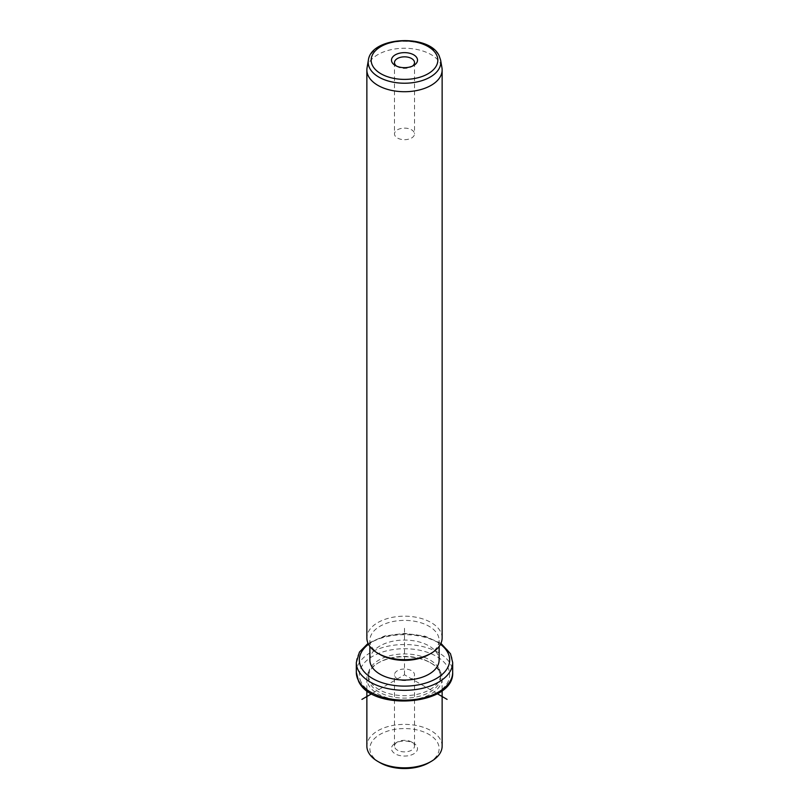<?xml version="1.0" encoding="UTF-8"?>
<svg xmlns="http://www.w3.org/2000/svg" width="809" height="809" viewBox="0 0 809 809"><rect width="100%" height="100%" fill="white"/><g stroke="black" fill="none" stroke-linecap="round" stroke-linejoin="round"><path stroke-width="0.61" stroke-dasharray="4.04 3.03" d="M401.679 680.339A10.011 5.774 0 0 0 414.511 674.797A10.011 5.774 0 0 0 407.321 669.255A10.011 5.774 180 0 0 394.489 674.797A10.011 5.774 180 0 0 401.679 680.339M397.421 742.015A10.011 5.774 180 0 0 394.489 746.1A10.011 5.774 180 0 0 401.679 751.642A10.011 5.774 0 0 0 414.511 746.1A10.011 5.774 0 0 0 411.579 742.015A10.011 5.774 0 0 0 407.321 740.559A10.011 5.774 180 0 0 397.421 742.015L395.298 743.238A13.015 7.514 180 0 1 408.161 741.347A13.015 7.514 180 0 1 413.702 743.238A13.015 7.514 180 0 1 415.695 752.39A13.015 7.514 180 0 1 400.839 755.768A13.015 7.514 180 0 1 395.298 743.238M380.018 762.695A34.625 19.992 180 0 1 371.27 754.19A34.625 19.992 180 0 1 394.752 729.374A34.625 19.992 180 0 1 437.73 742.925A34.625 19.992 180 0 1 428.982 762.695M442.139 746.1A37.639 21.732 0 0 0 440.612 739.982A37.639 21.732 0 0 0 399.15 724.591A37.639 21.732 0 0 0 366.861 746.1M440.612 672.37A37.639 21.732 180 0 1 442.139 678.488A37.639 21.732 180 0 1 409.85 699.997A37.639 21.732 180 0 1 368.388 684.606A37.639 21.732 180 0 1 366.861 678.488A37.639 21.732 180 0 1 377.884 663.117A37.639 21.732 180 0 1 431.116 663.117A37.639 21.732 180 0 1 440.612 672.37M439.176 671.389A36.132 20.862 180 0 1 440.632 677.254A36.132 20.862 180 0 1 409.637 697.904A36.132 20.862 180 0 1 369.824 683.13A36.132 20.862 180 0 1 368.368 677.254A36.132 20.862 180 0 1 378.946 662.51A36.132 20.862 180 0 1 430.054 662.51A36.132 20.862 180 0 1 439.176 671.389M439.176 668.922A36.132 20.862 180 0 1 440.632 674.797A36.132 20.862 180 0 1 409.637 695.447A36.132 20.862 180 0 1 369.824 680.672A36.132 20.862 180 0 1 368.368 674.797A36.132 20.862 180 0 1 399.363 654.147A36.132 20.862 180 0 1 439.176 668.922M369.875 660.053A34.625 19.992 180 0 1 399.575 640.263A34.625 19.992 180 0 1 437.73 654.42A34.625 19.992 180 0 1 439.125 660.053M380.018 654.511A34.625 19.992 180 0 1 371.27 646.007A34.625 19.992 180 0 1 369.875 640.384A34.625 19.992 180 0 1 399.575 620.594A34.625 19.992 180 0 1 437.73 634.752A34.625 19.992 180 0 1 439.125 640.384A34.625 19.992 180 0 1 428.982 654.511M442.139 637.917A37.639 21.732 0 0 0 440.612 631.799A37.639 21.732 0 0 0 399.15 616.407A37.639 21.732 0 0 0 366.861 637.917M367.043 67.825A37.639 21.732 180 0 1 401.011 48.348A37.639 21.732 180 0 1 440.612 63.871A37.639 21.732 180 0 1 441.957 67.825M396.501 66.075A10.011 5.774 0 0 0 397.421 66.692A10.011 5.774 0 0 0 411.579 66.692A10.011 5.774 0 0 0 412.499 66.075M394.893 135.538A10.011 5.774 180 0 1 394.489 133.91A10.011 5.774 180 0 1 403.074 128.186A10.011 5.774 180 0 1 414.107 132.282A10.011 5.774 180 0 1 414.511 133.91A10.011 5.774 180 0 1 405.926 139.623A10.011 5.774 180 0 1 394.893 135.538M437.315 693.748L404.5 674.797L371.685 693.748M404.5 674.797L404.5 625.63M361.158 682.139A45.162 26.08 180 0 1 391.789 649.779A45.162 26.08 180 0 1 447.842 667.455A45.162 26.08 180 0 1 417.211 699.825A45.162 26.08 180 0 1 361.158 682.139M356.324 672.34A48.176 27.819 180 0 1 397.644 644.803A48.176 27.819 180 0 1 450.734 664.513A48.176 27.819 180 0 1 452.676 672.34M356.324 662.51A48.176 27.819 180 0 1 397.644 634.974A48.176 27.819 180 0 1 450.734 654.673A48.176 27.819 180 0 1 452.676 662.51M368.51 644.288A45.162 26.08 180 0 1 440.49 644.288M368.368 60.179A36.314 20.963 180 0 1 401.133 41.39A36.314 20.963 180 0 1 439.338 56.367A36.314 20.963 180 0 1 440.632 60.179M414.511 746.1L414.511 674.797M442.139 678.488L442.139 690.623M366.861 678.488L366.861 690.623M378.946 662.51L377.884 663.117M430.054 662.51L431.116 663.117M440.632 674.797L440.632 677.254M368.368 674.797L368.368 677.254M440.945 643.357L424.523 636.005L404.5 633.417L384.487 636.005L368.055 643.357M439.125 640.384L439.125 646.442M369.875 640.384L369.875 646.442M411.579 66.692L413.702 65.468M397.421 66.692L395.298 65.468M394.489 62.606L394.489 133.91M414.511 62.606L414.511 133.91M411.579 742.015L413.702 743.238M394.489 746.1L394.489 674.797"/><path stroke-width="1.21" d="M431.116 761.461L428.982 762.695A34.625 19.992 180 0 1 380.018 762.695L377.884 761.461A37.639 21.732 0 0 0 431.116 761.461A37.639 21.732 0 0 0 442.139 746.1L442.139 690.623M366.861 690.623L366.861 746.1A37.639 21.732 0 0 0 368.388 752.218A37.639 21.732 0 0 0 377.884 761.461M439.125 646.442L439.125 660.053A34.625 19.992 180 0 1 409.425 679.833A34.625 19.992 180 0 1 371.27 665.676A34.625 19.992 180 0 1 369.875 660.053L369.875 646.442M431.116 653.288L428.982 654.511A34.625 19.992 180 0 1 380.018 654.511L377.884 653.288A37.639 21.732 0 0 0 431.116 653.288A37.639 21.732 0 0 0 442.139 637.917L442.139 69.989A37.639 21.732 180 0 1 409.85 91.498A37.639 21.732 180 0 1 368.388 76.107A37.639 21.732 180 0 1 366.861 69.989A37.639 21.732 180 0 1 367.043 67.825L368.368 60.179A36.314 20.963 180 0 0 369.662 68.168A36.314 20.963 180 0 0 411.447 82.842A36.314 20.963 180 0 0 440.632 60.179L441.957 67.825A37.639 21.732 180 0 1 442.139 69.989M366.861 69.989L366.861 637.917A37.639 21.732 0 0 0 368.388 644.035A37.639 21.732 0 0 0 377.884 653.288M416.989 58.036A13.015 7.514 180 0 1 413.702 65.468A13.015 7.514 180 0 1 395.298 65.468A13.015 7.514 180 0 1 392.011 62.263A13.015 7.514 180 0 1 400.839 52.939A13.015 7.514 180 0 1 416.989 58.036M412.499 66.075A10.011 5.774 0 0 0 414.511 62.606A10.011 5.774 0 0 0 414.107 60.978A10.011 5.774 0 0 0 403.074 56.893A10.011 5.774 0 0 0 394.489 62.606A10.011 5.774 0 0 0 394.893 64.235A10.011 5.774 0 0 0 396.501 66.075M371.685 693.748L361.916 699.38M437.315 693.748L447.084 699.38M358.266 680.177A48.176 27.819 180 0 1 356.324 672.34L358.478 681.047C371.715 711.859 454.607 705.428 452.676 672.34A48.176 27.819 180 0 1 411.356 699.876A48.176 27.819 180 0 1 358.266 680.177M440.945 643.357L450.522 653.803L452.676 662.51A48.176 27.819 180 0 1 411.356 690.037A48.176 27.819 180 0 1 358.266 670.337A48.176 27.819 180 0 1 356.324 662.51L356.324 672.34M440.49 644.288A45.162 26.08 180 0 1 447.842 652.711A45.162 26.08 180 0 1 417.211 685.071A45.162 26.08 180 0 1 361.158 667.395A45.162 26.08 180 0 1 368.51 644.288M436.486 54.729A33.331 19.244 180 0 1 413.884 78.615A33.331 19.244 180 0 1 372.514 65.569A33.331 19.244 180 0 1 395.116 41.684A33.331 19.244 180 0 1 436.486 54.729M452.676 662.51L452.676 672.34M368.055 643.357L359.429 652.105L356.324 662.51M368.368 60.179C371.139 36.405 429.427 33.553 439.166 55.831L440.632 60.179"/></g></svg>
